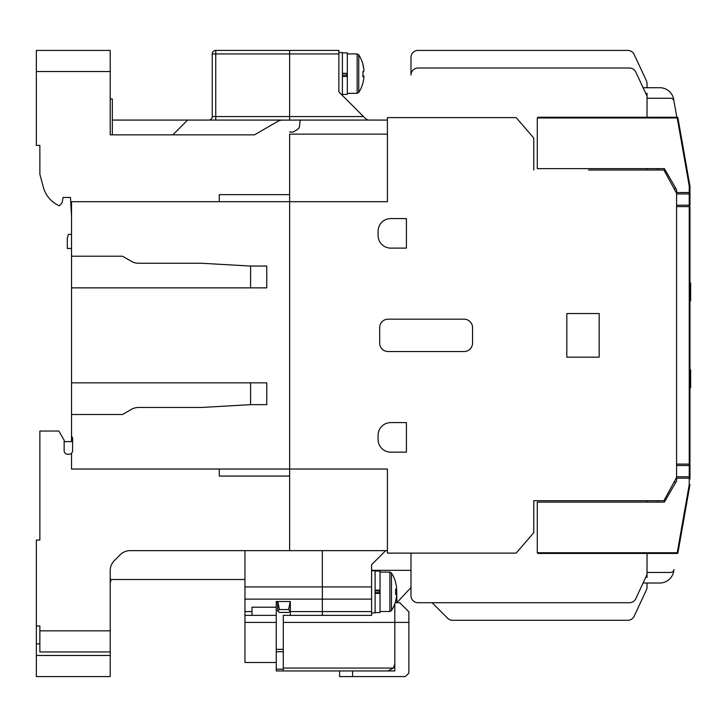 <?xml version="1.0" encoding="UTF-8"?>
<svg xmlns="http://www.w3.org/2000/svg" width="727" height="727" viewBox="0 0 727 727"><rect width="100%" height="100%" fill="white"/><g stroke="black" fill="none" stroke-linecap="round" stroke-linejoin="round"><path stroke-width="1.09" d="M674.002 101.171L676.837 117.256L674.002 101.171A3.517 3.517 0 0 0 670.539 98.263L647.03 98.263L647.03 117.256L647.03 96.155L635.798 72.073A7.034 7.034 0 0 0 629.428 68.011L418.025 68.011A7.034 7.034 0 0 0 410.991 75.045L410.991 57.46A7.034 7.034 0 0 1 418.025 50.417L627.783 50.417L418.025 50.417M452.603 620.295L627.783 620.295L452.603 620.295A7.034 7.034 0 0 1 447.623 618.232L432.092 602.71M627.783 620.295A7.034 7.034 0 0 0 634.162 616.232L646.367 590.051A7.034 7.034 0 0 0 647.03 587.08L647.03 583.009M647.03 83.641L647.03 87.713L647.03 83.641A7.034 7.034 0 0 0 646.367 80.67L634.162 54.48A7.034 7.034 0 0 0 627.783 50.417M646.367 80.67L634.162 54.48M533.754 170.027L533.754 138.012L516.17 117.61L387.418 117.61L387.418 201.688L289.628 201.688L289.628 469.033L387.418 469.033L387.418 553.111L516.17 553.111L533.754 532.7L533.754 500.694L663.915 500.694L676.583 477.475L676.583 193.246L663.915 170.027L588.634 170.027M647.03 170.027L647.03 168.619L647.03 170.027M533.754 500.694L588.634 500.694M387.418 134.141L289.628 134.141L289.628 194.645L289.628 134.141M36.35 655.472L110.222 655.472L110.222 676.583L36.35 676.583L36.35 625.983L39.867 625.983L39.867 630.845L110.222 630.845L110.222 570.541A14.067 14.067 0 0 1 114.348 560.59L120.173 554.765A14.067 14.067 0 0 1 130.124 550.648L289.628 550.648L289.628 476.067L289.628 550.648L387.418 550.648M289.628 132.032L293.145 132.032L296.661 130.006A7.034 7.034 0 0 0 299.415 127.107L300.178 120.073L387.418 120.073M208.722 120.073A3.517 3.517 0 0 0 212.239 116.556L212.239 53.934A3.517 3.517 0 0 1 215.755 50.417L289.628 50.417L289.628 53.934L289.628 50.417L338.873 50.417L338.873 91.929L365.99 119.046L368.471 120.073M410.991 553.111L410.991 595.667A7.034 7.034 0 0 0 418.025 602.71L629.428 602.71A7.034 7.034 0 0 0 635.798 598.648L646.367 575.975A7.034 7.034 0 0 0 647.03 573.003L647.03 553.456L647.03 572.458L670.539 572.458A3.517 3.517 0 0 0 674.002 569.55L673.675 571.377A14.067 14.067 0 0 1 659.816 583.009L643.095 583.009M371.588 570.341L410.991 570.341L371.588 570.341L371.588 564.715L371.588 586.934L322.343 586.934L322.343 550.648L322.343 615.369L290.327 615.369L290.327 601.511L290.327 611.153M647.03 502.103L647.03 500.694L647.03 502.103M289.628 120.073L289.628 116.556L289.628 120.073M338.873 53.934L289.628 53.934L289.628 116.556L363.5 116.556M371.588 586.934L371.588 615.369L283.294 615.369L283.294 649.347L276.26 649.347L276.26 615.369L244.954 615.369L244.954 662.506L276.26 662.506M371.588 564.715L385.664 550.648M371.588 615.369L322.343 615.369L322.343 611.598L290.327 611.598M599.184 357.166L599.184 313.546L566.824 313.546L566.824 357.166L599.184 357.166M378.095 231.231L378.095 235.457A12.668 12.668 0 0 0 390.762 248.116L406.42 248.116L406.42 218.573L390.762 218.573A12.668 12.668 0 0 0 378.095 231.231M390.762 452.149L406.42 452.149L406.42 422.596L390.762 422.596A12.668 12.668 0 0 0 378.095 435.264L378.095 439.481A12.668 12.668 0 0 0 390.762 452.149M472.55 343.099L472.55 327.623A8.442 8.442 0 0 0 464.108 319.18L388.127 319.18A8.442 8.442 0 0 0 379.685 327.623L379.685 343.099A8.442 8.442 0 0 0 388.127 351.541L464.108 351.541A8.442 8.442 0 0 0 472.55 343.099M689.95 387.773L690.65 387.773L690.65 369.834L689.95 369.834M689.95 282.939L690.65 282.939L690.65 300.887L689.95 300.887M64.14 441.598L71.528 441.598L71.528 436.1L72.582 437.927L72.582 450.74A3.517 3.517 0 0 1 69.065 454.257L67.656 454.257A3.517 3.517 0 0 1 64.14 450.74L64.14 440.18L58.86 431.038L39.867 431.038L39.867 540.088L39.867 441.598M300.178 120.073L281.004 120.137L278.405 121.018L254.45 134.849L110.222 134.849L110.222 71.528L36.35 71.528L36.35 145.4L39.867 145.4L39.867 174.244L43.347 187.221A28.144 28.144 0 0 0 56.461 204.314L59.214 205.905L62.159 202.742L63.085 197.462L70.474 197.462L71.528 216.455M71.528 453.248L71.528 469.033L289.628 469.033L289.628 201.688L71.528 201.688L71.528 436.1M71.528 414.508L122.536 414.508L131.46 409.356A14.067 14.067 0 0 1 138.493 407.474L201.334 407.474L250.579 404.657L266.764 404.657L266.764 382.847L71.528 382.847M266.764 287.865L266.764 266.055L266.764 287.865L71.528 287.865M71.528 234.403L68.365 234.403L67.302 238.338L67.302 248.47L71.528 248.47M36.35 625.983L36.35 540.088L39.867 540.088M110.222 655.472L110.222 651.955L39.867 651.955L39.867 630.845M394.806 603.801L394.806 670.948L276.26 670.948L276.26 649.347M283.294 649.347L283.294 670.948L339.582 670.948L339.582 676.583L405.357 676.583L408.883 673.066L408.883 611.852L399.732 602.71L396.915 602.71L410.991 587.461M395.188 602.71L396.915 602.71L396.597 587.934M408.883 622.403L283.294 622.403M244.954 550.648L244.954 615.369L251.987 615.369L251.987 607.199L276.26 607.199L276.26 601.511L290.327 601.511M276.26 622.403L244.954 622.403M394.806 622.403L394.806 663.915L393.461 668.058L283.294 668.058M244.954 586.934L322.343 586.934L322.343 611.598L371.588 611.598M112.331 120.073L281.922 120.073M187.611 120.073L172.835 134.849L112.331 134.849L112.331 98.963L110.222 98.963M36.35 71.528L36.35 50.417L110.222 50.417L110.222 71.528M110.222 630.845L110.222 651.955M244.954 579.492L110.222 579.492M110.222 584.617A14.067 14.067 0 0 1 111.186 579.492M36.35 643.868L39.867 643.868M215.755 120.073L215.755 53.934L289.628 53.934L289.628 116.556L212.239 116.556M219.272 201.688L219.272 194.645L289.628 194.645L289.628 201.688M289.628 469.033L289.628 476.067L219.272 476.067L219.272 469.033M387.773 670.948L393.461 668.058M283.294 651.737L276.26 651.737M276.26 607.199L276.26 615.369M212.239 53.934A3.517 3.517 0 0 1 215.755 50.417L215.755 53.934L212.239 53.934A3.517 3.517 0 0 1 215.755 50.417M266.764 266.055L250.579 266.055L201.334 263.247L138.493 263.247A14.067 14.067 0 0 1 131.46 261.356L122.536 256.213L71.528 256.213M266.764 382.847L266.764 404.657M250.579 266.055L250.579 287.865M250.579 404.657L250.579 382.847M244.954 599.121L371.588 599.121L371.588 612.906L375.105 612.906L375.105 570.695L371.588 570.695M290.237 601.511L288.601 609.535L279.395 609.535L277.759 601.511M279.395 609.535L277.669 610.989L279.395 612.434L288.601 612.434L290.327 610.989L288.601 609.535M277.669 610.989L277.669 601.511M375.105 590.942L380.03 590.942M375.105 592.659L380.03 592.659M375.105 571.049L380.03 571.049L380.03 612.552L375.105 612.552M380.03 593.432L375.105 593.432M380.03 590.17L375.105 590.17M396.597 589.197L396.597 587.825A35.078 35.078 0 0 0 395.597 582.609L395.688 582.563A35.178 35.178 0 0 0 391.462 572.985L391.462 610.616A35.178 35.178 0 0 0 395.688 601.038L395.597 600.993A35.078 35.078 0 0 0 396.597 595.776L396.597 594.404L395.597 594.404A34.496 30.87 -90 0 0 395.597 589.197L396.597 589.197L395.597 589.197M338.873 74.899L338.873 91.929M338.873 52.535L342.39 52.535L342.39 94.746L341.69 94.746M342.39 73.436L347.315 73.436L342.39 73.245M342.39 75.145L347.315 75.145M342.39 52.88L347.315 52.88L347.315 94.392L342.39 94.392M347.315 76.499L342.39 76.499M362.937 64.521A35.078 35.014 180 0 1 363.882 69.519L363.882 69.828A35.078 35.014 -0 0 0 362.882 64.621A34.496 1.845 -26.5 0 0 362.964 64.385A35.178 35.178 0 0 0 358.747 54.825L358.747 92.456A35.178 35.178 0 0 0 362.964 82.887A34.496 1.845 -153.5 0 1 362.882 82.969A35.078 35.014 -0 0 0 363.882 77.762L363.882 75.999A35.078 2.09 0 0 0 362.937 75.699M362.937 71.573A34.496 30.816 -83.2 0 1 362.964 73.636M363.882 69.828L363.882 71.273A35.078 2.09 180 0 1 362.882 71.591A34.496 30.816 -96.8 0 1 362.882 76.78A35.078 2.09 0 0 0 363.882 76.471L362.9 76.471M362.927 76.008L363.882 75.999M352.595 676.583L352.595 670.948M645.721 577.374L647.03 577.374L647.03 572.458M674.002 569.55L673.675 571.377M647.03 96.155L647.03 93.338L645.721 93.338M676.837 117.256L673.675 99.335A14.067 14.067 0 0 0 659.816 87.713L643.095 87.713M676.583 465.516L689.241 465.516L689.241 464.108L676.583 464.108L676.583 206.604L689.241 206.604L689.95 207.186L689.95 479.038M676.583 193.945L689.241 193.945L689.241 186.094L677.228 117.965L537.28 117.965L537.98 117.256L537.28 117.965L537.28 168.619L664.396 168.619L676.583 189.72L676.583 193.246M689.95 191.683L689.95 186.094L689.95 191.964L689.241 192.537L676.583 192.537M657.581 168.619L657.581 170.027M675.883 188.511L674.002 188.511M676.583 477.475L676.583 480.992L664.396 502.103L537.28 502.103L537.28 552.756L537.98 553.456L677.228 553.456L537.98 553.456L537.28 552.756L677.228 552.756L689.241 484.627L689.241 476.776L689.95 477.348M537.98 117.256L677.228 117.256L537.98 117.256M677.918 117.838L677.228 117.965L677.228 117.256A0.7 0.7 0 0 1 677.918 117.838L689.932 185.967A0.7 0.7 0 0 1 689.95 186.094A0.7 0.7 0 0 0 689.932 185.967A0.7 0.7 0 0 1 689.95 186.094A0.7 0.7 0 0 0 689.932 185.967A0.7 0.7 0 0 1 689.95 186.094L689.241 186.094L689.932 185.967M689.95 463.253L689.95 207.186M689.95 191.964L689.95 205.777L689.241 205.205L689.241 193.945L689.95 193.364M689.932 484.745L689.241 484.627L689.95 484.627A0.7 0.7 0 0 1 689.932 484.745L677.918 552.874A0.7 0.7 0 0 1 677.228 553.456L677.228 552.756L677.918 552.874M676.583 478.175L689.241 478.175L689.95 478.757M657.581 502.103L657.581 500.694M675.883 482.201L674.002 482.201M676.583 205.205L689.241 205.205L689.241 464.108L689.95 463.526M676.583 476.776L689.241 476.776L689.241 465.516L689.95 464.935M251.987 611.598L244.954 611.598M283.294 669.194L276.26 669.194M379.33 592.659L379.33 590.942M380.03 572.104L389.863 572.104L389.863 611.498L391.462 610.616M346.615 75.145L346.615 73.436M347.315 53.934L357.148 53.934L357.148 93.338L358.747 92.456M276.26 602.356L277.669 602.356M380.03 611.498L389.863 611.498M389.863 572.104L391.462 572.985M347.315 93.338L357.148 93.338M357.148 53.934L358.747 54.825"/></g></svg>
